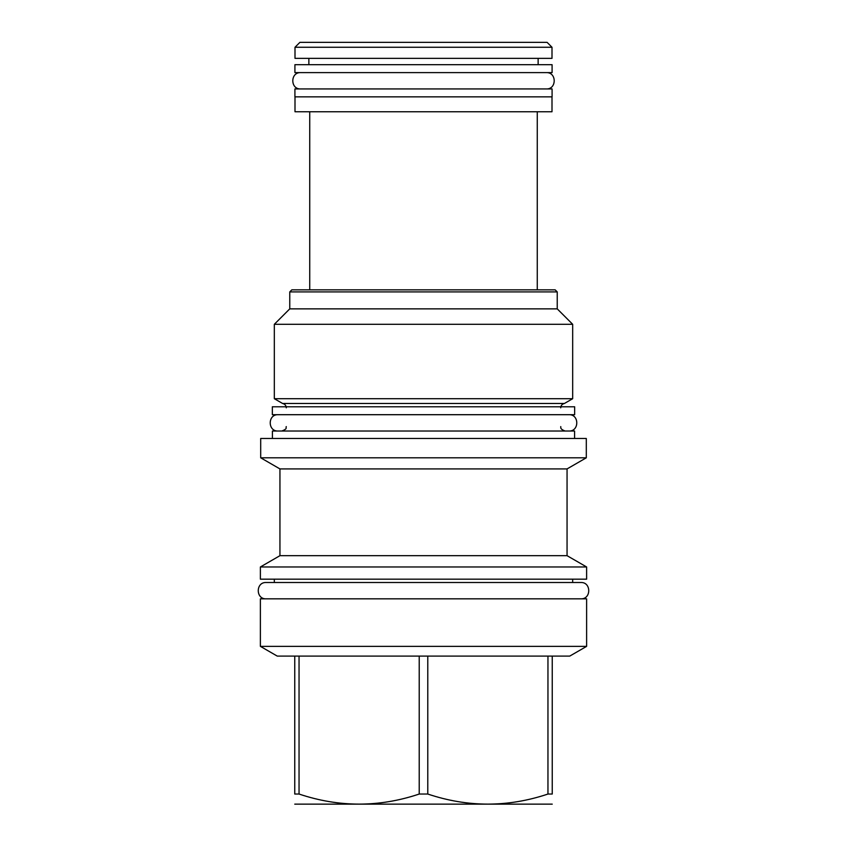 <?xml version="1.0" encoding="UTF-8"?>
<svg xmlns="http://www.w3.org/2000/svg" width="847" height="847" viewBox="0 0 847 847"><rect width="100%" height="100%" fill="white"/><g stroke="black" fill="none" stroke-linecap="round" stroke-linejoin="round"><path stroke-width="1.27" d="M272.342 414.702L574.658 414.702L574.658 406.782L272.342 406.782L272.342 414.702M574.584 438.471L574.584 431.028L272.416 431.028L272.416 438.471M586.304 438.471L260.696 438.471L260.696 457.803L586.304 457.803L586.304 438.471M260.696 457.803L279.944 468.92L567.056 468.92L586.304 457.803M567.056 468.92L567.056 555.674L279.944 555.674L260.378 566.971L586.622 566.971L586.622 579.179L260.378 579.179L260.378 566.971M260.378 598.829L586.622 598.829L586.622 646.356L260.378 646.356L260.378 598.829M294.756 656.097L427.777 656.097L427.777 794.041L419.223 794.041C379.16 807.466 339.096 807.466 299.044 794.041L294.756 794.041C294.756 807.466 294.756 807.466 294.756 794.041C294.756 807.466 294.756 807.466 294.756 794.041L294.756 656.097L277.255 656.097L260.378 646.356M419.223 656.097L419.223 794.041M299.044 656.097L299.044 794.041M586.622 646.356L569.745 656.097L552.244 656.097L552.244 794.041C552.244 807.466 552.244 807.466 552.244 794.041C552.244 807.466 552.244 807.466 552.244 794.041L547.956 794.041C507.904 807.466 467.84 807.466 427.777 794.041M552.244 804.142L294.756 804.142M552.244 656.097L427.777 656.097M547.956 656.097L547.956 794.041M557.231 291.908L289.769 291.908L291.834 289.843L555.166 289.843L557.231 291.908L557.231 308.859L572.678 324.306L572.678 398.704L564.441 403.458L282.559 403.458C284.867 404.008 286.106 405.469 286.286 407.831M282.559 403.458L274.322 398.704L572.678 398.704M572.678 324.306L274.322 324.306L274.322 398.704M289.769 291.908L289.769 308.859L557.231 308.859M309.737 289.843L309.737 111.751M537.263 289.843L537.263 111.751M295 96.854L295 111.751L552 111.751L552 96.854M294.915 96.854L552.085 96.854L552.085 88.935L294.915 88.935L294.915 96.854M294.915 72.609L552.085 72.609L552.085 64.69L294.915 64.69L294.915 72.609M308.859 64.69L308.859 58.358M538.141 64.69L538.141 58.358M295 47.263L295 58.358L552 58.358L552 47.263L547.088 42.35L299.912 42.35L295 47.263L552 47.263M278.123 414.702C267.599 414.204 267.599 431.525 278.123 431.028M568.877 414.702C579.401 414.204 579.401 431.525 568.877 431.028M572.678 579.179L572.678 582.503L580.841 582.503L266.159 582.503C255.635 581.995 255.635 599.327 266.159 598.829M580.841 582.503C591.365 581.995 591.365 599.327 580.841 598.829M266.159 582.503L274.322 582.503L274.322 579.179M300.706 72.609C290.172 72.111 290.172 89.443 300.706 88.935M546.294 72.609C556.828 72.111 556.828 89.443 546.294 88.935M286.286 426.592C285.333 427.724 288.351 428.455 281.85 431.028M560.714 426.592C561.286 427.1 559.062 428.783 565.15 431.028M567.056 555.674L586.622 566.971M279.944 468.92L279.944 555.674M564.441 403.458C562.133 404.008 560.894 405.469 560.714 407.831M289.769 308.859L274.322 324.306"/></g></svg>
